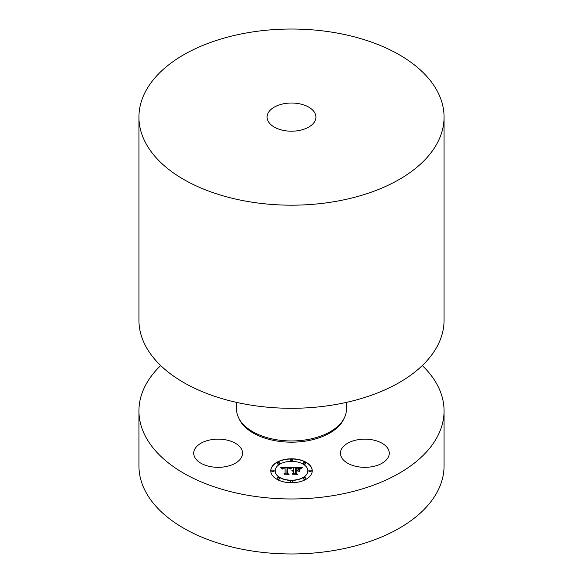 <?xml version="1.0" encoding="UTF-8"?>
<svg xmlns="http://www.w3.org/2000/svg" width="583" height="583" viewBox="0 0 583 583"><rect width="100%" height="100%" fill="white"/><g stroke="black" fill="none" stroke-linecap="round" stroke-linejoin="round"><path stroke-width="0.87" d="M211.272 466.757A24.413 14.094 180 0 1 193.731 453.239A24.413 14.094 180 0 1 225.016 439.713A24.413 14.094 180 0 1 242.55 453.239A24.413 14.094 180 0 1 211.272 466.757M422.303 365.548A152.564 88.084 180 0 1 444.064 410.884L444.064 465.897A152.564 88.084 180 0 1 334.453 550.41A152.564 88.084 180 0 1 138.936 465.897L138.936 410.884A152.564 88.084 180 0 1 160.697 365.548M444.064 410.884A152.564 88.084 180 0 1 334.453 495.404A152.564 88.084 180 0 1 138.936 410.884M298.372 130.628A24.413 14.094 180 0 1 267.087 117.103A24.413 14.094 180 0 1 284.628 103.585A24.413 14.094 180 0 1 315.913 117.103A24.413 14.094 180 0 1 298.372 130.628M248.547 32.59A152.564 88.084 180 0 1 444.064 117.103A152.564 88.084 180 0 1 334.453 201.623A152.564 88.084 180 0 1 138.936 117.103A152.564 88.084 180 0 1 248.547 32.59M444.064 117.103L444.064 320.213A152.564 88.084 180 0 1 334.453 404.733A152.564 88.084 180 0 1 138.936 320.213L138.936 117.103M346.426 402.387L346.426 409.251A54.926 31.708 180 0 1 306.964 439.677A54.926 31.708 180 0 1 236.574 409.251L236.574 402.387M388.278 457.203A24.413 14.094 180 0 1 361.387 467.187A24.413 14.094 180 0 1 340.45 453.239A24.413 14.094 180 0 1 341.434 449.267A24.413 14.094 180 0 1 368.332 439.29A24.413 14.094 180 0 1 389.269 453.239A24.413 14.094 180 0 1 388.278 457.203M312.248 470.78A20.748 11.981 0 0 0 291.5 458.799A20.748 11.981 0 0 0 270.752 470.78A20.748 11.981 0 0 0 291.5 482.76A20.748 11.981 0 0 0 312.248 470.78M312.248 470.882A20.748 11.981 0 0 0 291.5 459.003A20.748 11.981 0 0 0 270.752 470.882M275.154 470.977A16.346 9.437 0 0 0 291.5 480.421A16.346 9.437 0 0 0 307.846 470.977L307.846 470.78A16.346 9.437 0 0 0 291.5 461.342A16.346 9.437 0 0 0 275.154 470.78L275.154 470.977M290.239 460.271A1.261 0.729 0 0 0 291.5 461A1.261 0.729 0 0 0 292.761 460.271L292.761 460.074A1.261 0.729 0 0 0 291.5 459.346A1.261 0.729 0 0 0 290.239 460.074L290.239 460.271M308.793 470.977A1.261 0.729 0 0 0 310.047 471.705A1.261 0.729 0 0 0 311.307 470.977L311.307 470.78A1.261 0.729 0 0 0 310.047 470.051A1.261 0.729 0 0 0 308.793 470.78L308.793 470.977M303.357 463.405A1.261 0.729 0 0 0 304.618 464.134A1.261 0.729 0 0 0 305.871 463.405L305.871 463.208A1.261 0.729 0 0 0 304.618 462.479A1.261 0.729 0 0 0 303.357 463.208L303.357 463.405M290.239 481.689A1.261 0.729 0 0 0 291.5 482.418A1.261 0.729 0 0 0 292.761 481.689L292.761 481.492A1.261 0.729 0 0 0 291.5 480.764A1.261 0.729 0 0 0 290.239 481.492L290.239 481.689M303.357 478.556A1.261 0.729 0 0 0 304.618 479.277A1.261 0.729 0 0 0 305.871 478.556L305.871 478.351A1.261 0.729 0 0 0 304.618 477.63A1.261 0.729 0 0 0 303.357 478.351L303.357 478.556M271.693 470.977A1.261 0.729 0 0 0 272.953 471.705A1.261 0.729 0 0 0 274.207 470.977L274.207 470.78A1.261 0.729 0 0 0 272.953 470.051A1.261 0.729 0 0 0 271.693 470.78L271.693 470.977M277.129 463.405A1.261 0.729 0 0 0 278.382 464.134A1.261 0.729 0 0 0 279.643 463.405L279.643 463.208A1.261 0.729 0 0 0 278.382 462.479A1.261 0.729 0 0 0 277.129 463.208L277.129 463.405M277.129 478.556A1.261 0.729 0 0 0 278.382 479.277A1.261 0.729 0 0 0 279.643 478.556L279.643 478.351A1.261 0.729 0 0 0 278.382 477.63A1.261 0.729 0 0 0 277.129 478.351L277.129 478.556M275.154 470.78A16.346 9.437 0 0 0 291.5 480.217A16.346 9.437 0 0 0 307.846 470.78M291.442 467.275L280.642 467.253L281.961 468.87L282.762 467.843L285.094 467.697L283.068 468.149L282.442 468.929L283.411 468.193L285.094 468.091L285.094 473.301L283.826 473.913L287.973 473.913L286.902 473.345L287.011 467.668L289.095 467.792L290.188 468.783L291.442 467.275M291.952 467.624L290.523 469.009L291.952 467.624M289.518 468.295L287.353 467.945L287.353 473.403L288.57 474.198L284.227 474.198L289.066 474.343L287.623 473.36L287.638 468.091L289.525 468.215M301.754 467.194L292.338 467.194L293.562 467.872L293.562 470.08L291.77 470.824L293.562 470.517L292.17 471.1L293.562 470.911L293.562 473.163L292.09 473.841L296.536 473.841L295.377 473.163L295.377 470.517L297.454 470.517L298.977 471.392L298.977 469.198L297.527 470.08L296.157 470.08L296.157 468.062L299.706 468.455L295.931 467.916L295.931 470.08L295.377 470.08L295.377 467.632L298.817 467.77L300.267 468.768L301.754 467.194M302.191 467.69L300.617 469.045L302.191 467.69M299.64 471.64L299.64 469.381L299.407 471.56M296.157 470.962L298.015 470.962L295.931 470.816L295.931 473.265L297.243 474.198L292.28 474.198L297.753 474.343L296.157 473.199L296.157 470.962M293.562 470.08L291.857 470.692M293.562 471.108L293.562 473.36L292.52 473.841M296.2 473.841L295.377 473.163M298.977 471.392L298.977 469.395L297.527 470.284L296.157 470.08M295.931 470.08L295.377 470.08M301.498 467.398L292.702 467.398M291.318 467.398L280.824 467.449M283.017 468.375L282.464 469.045M285.094 473.301L284.242 473.913M287.594 473.913L286.902 473.345M291.901 467.668L290.64 469.031M302.278 467.428L300.697 468.878M287.638 468.142L287.353 473.403M288.556 474.198L287.623 473.36M296.157 471.02L295.931 473.265M297.476 474.343L296.157 473.199M290.239 460.074A1.261 0.729 0 0 0 291.5 460.796A1.261 0.729 0 0 0 292.761 460.074M308.793 470.78A1.261 0.729 0 0 0 310.047 471.509A1.261 0.729 0 0 0 311.307 470.78M303.357 463.208A1.261 0.729 0 0 0 304.618 463.937A1.261 0.729 0 0 0 305.871 463.208M290.239 481.492A1.261 0.729 0 0 0 291.5 482.214A1.261 0.729 0 0 0 292.761 481.492M303.357 478.351A1.261 0.729 0 0 0 304.618 479.08A1.261 0.729 0 0 0 305.871 478.351M271.693 470.78A1.261 0.729 0 0 0 272.953 471.509A1.261 0.729 0 0 0 274.207 470.78M277.129 463.208A1.261 0.729 0 0 0 278.382 463.937A1.261 0.729 0 0 0 279.643 463.208M277.129 478.351A1.261 0.729 0 0 0 278.382 479.08A1.261 0.729 0 0 0 279.643 478.351M344.181 418.222A54.19 31.285 180 0 1 306.76 440.908A54.19 31.285 180 0 1 238.819 418.222"/></g></svg>
